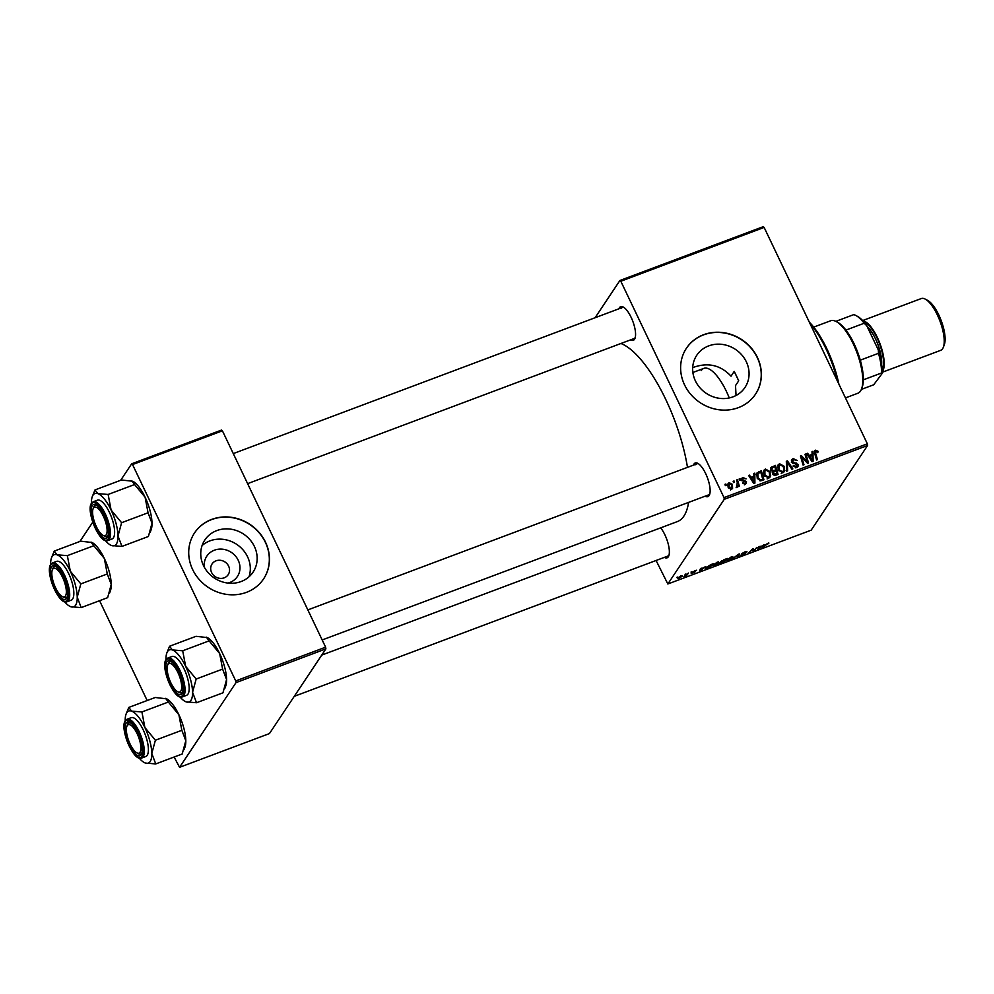 <?xml version="1.0" encoding="UTF-8"?>
<svg xmlns="http://www.w3.org/2000/svg" width="994" height="994" viewBox="0 0 994 994"><rect width="100%" height="100%" fill="white"/><g stroke="black" fill="none" stroke-linecap="round" stroke-linejoin="round"><path stroke-width="1.49" d="M708.722 345.887A28.988 26.391 33.7 0 0 696.744 355.293A28.988 26.391 33.7 0 0 699.95 387.809A28.988 26.391 33.7 0 0 733.025 396.842A28.988 26.391 33.7 0 0 744.991 387.436A28.988 26.391 33.7 0 0 741.785 354.92A28.988 26.391 33.7 0 0 708.722 345.887M734.218 371.421A82.962 28.689 69.4 0 1 738.704 380.814L734.218 371.421L731.037 376.192C720.973 365.432 708.859 362.338 694.707 366.923L692.694 367.768M703.603 334.717A41.487 37.772 33.7 0 0 686.469 348.173A41.487 37.772 33.7 0 0 691.054 394.717A41.487 37.772 33.7 0 0 738.393 407.639A41.487 37.772 33.7 0 0 755.515 394.183A41.487 37.772 33.7 0 0 750.942 347.639A41.487 37.772 33.7 0 0 703.603 334.717M755.452 394.27A41.487 37.772 33.7 0 0 750.768 347.788A41.487 37.772 33.7 0 0 703.479 334.903A41.487 37.772 33.7 0 0 686.407 348.273M618.914 308.799A17.979 6.212 69.4 0 1 619.448 307.693A17.979 6.212 69.4 0 1 623.25 307.034A17.979 6.212 69.4 0 1 632.805 321.298A17.979 6.212 69.4 0 1 635.004 338.32A17.979 6.212 69.4 0 1 634.52 339.289A17.979 6.212 69.4 0 1 630.581 339.861M247.618 483.643L634.035 338.569A16.587 5.74 -110.6 0 0 635.154 337.625A16.587 5.74 -110.6 0 0 635.265 337.438M693.477 465.117A17.979 6.212 69.4 0 1 694.011 464.012A17.979 6.212 69.4 0 1 697.813 463.353A17.979 6.212 69.4 0 1 707.368 477.617A17.979 6.212 69.4 0 1 709.567 494.652A17.979 6.212 69.4 0 1 709.082 495.608A17.979 6.212 69.4 0 1 705.131 496.18M322.18 639.962L708.585 494.888A16.587 5.74 -110.6 0 0 709.716 493.943A16.587 5.74 -110.6 0 0 709.828 493.757M660.662 527.851A17.979 6.212 69.4 0 1 668.788 555.832A17.979 6.212 69.4 0 1 668.303 556.802A17.979 6.212 69.4 0 1 664.365 557.373M294.261 696.334L667.819 556.081A16.587 5.74 -110.6 0 0 668.937 555.124A16.587 5.74 -110.6 0 0 669.049 554.95M620.952 343.477A95.412 33.001 69.4 0 1 687.475 467.366M688.606 502.392A95.412 33.001 69.4 0 1 683.884 516.122A95.412 33.001 69.4 0 1 677.411 521.564L321.733 655.108M204.429 567.412A18.364 16.724 -146.3 0 1 214.406 550.191A18.364 16.724 -146.3 0 1 238.237 560.281A18.364 16.724 -146.3 0 1 229.813 582.484A18.364 16.724 -146.3 0 1 227.924 583.068M216.058 560.815A9.679 8.809 33.7 0 0 212.057 563.958A9.679 8.809 33.7 0 0 213.126 574.818A9.679 8.809 33.7 0 0 224.172 577.837A9.679 8.809 33.7 0 0 228.173 574.694A9.679 8.809 33.7 0 0 227.104 563.834A9.679 8.809 33.7 0 0 216.058 560.815M216.804 530.585A28.988 26.391 33.7 0 0 204.839 539.99A28.988 26.391 33.7 0 0 208.032 572.507A28.988 26.391 33.7 0 0 241.107 581.54A28.988 26.391 33.7 0 0 253.072 572.134A28.988 26.391 33.7 0 0 249.879 539.618A28.988 26.391 33.7 0 0 216.804 530.585M248.985 576.831A28.988 26.391 33.7 0 0 240.647 547.458A28.988 26.391 33.7 0 0 209.958 540.86A28.988 26.391 33.7 0 0 202.08 545.582M211.685 519.402A41.487 37.772 33.7 0 0 194.563 532.871A41.487 37.772 33.7 0 0 199.148 579.415A41.487 37.772 33.7 0 0 246.475 592.337A41.487 37.772 33.7 0 0 263.609 578.868A41.487 37.772 33.7 0 0 259.024 532.337A41.487 37.772 33.7 0 0 211.685 519.402M263.534 578.968A41.487 37.772 33.7 0 0 258.862 532.473A41.487 37.772 33.7 0 0 211.56 519.601A41.487 37.772 33.7 0 0 194.501 532.97M738.704 380.814L735.523 385.585L736.045 395.488M724.278 499.299L724.017 497.609L867.34 443.796L867.6 445.486L724.278 499.299L667.844 583.987L656.077 560.479M724.017 497.609L620.815 281.24L619.908 280.494L595.095 317.732M619.908 280.494L763.23 226.682L764.137 227.427L620.815 281.24M769.542 475.877L769.443 477.729L770.71 475.815L768.797 478.052L764.051 475.368L763.976 470.187L765.405 469.031L770.077 471.616L770.226 476.946M753.899 476.213L753.837 473.504L754.794 473.144L754.906 483.134L753.825 483.544L748.606 475.467L749.488 475.144L750.88 477.356L753.899 476.213L752.856 477.779M816.024 451.201L815.627 453.239L817.478 459.638L816.583 459.986L814.658 453.351L815.602 450.183L818.236 451.413L817.702 452.655L816.024 451.201L814.285 453.463M814.72 450.854L815.602 450.183L814.421 451.959M793.597 459.626L792.553 461.688L798.02 464.422L797.971 466.646L796.716 467.565L793.05 466.037L793.808 465.428L796.269 466.559L797.163 464.807L791.709 462.111L791.808 459.626L793.175 458.607L797.188 460.495L793.597 459.626L791.361 462.222M795.461 467.776L797.163 464.807M786.676 471.206L786.329 461.303L787.459 460.881L792.827 468.907L791.932 469.243L787.335 462.359L787.633 470.845L786.676 471.206M783.67 470.572L783.57 472.423L784.838 470.51L782.924 472.746L778.19 470.063L778.116 464.881L779.532 463.726L784.204 466.31L784.353 471.641M725.347 485.631L724.974 484.339L725.856 484.016L726.254 485.296L725.347 485.631M867.34 443.796L764.137 227.427M770.847 470.237L770.934 467.528L775.444 465.391L778.066 474.449L774.637 475.567L772.549 474.076L772.723 471.554L770.847 470.237M812.086 454.37L812.023 451.661L812.98 451.301L813.092 461.291L812.011 461.701L806.793 453.624L807.675 453.289L809.066 455.5L812.086 454.37L811.054 455.935M806.581 459.824L805.016 454.283L805.91 453.947L808.52 463.005L807.588 463.353L801.711 457.054L803.972 464.72L803.077 465.055L800.456 455.998L801.388 455.65L807.277 461.937L806.581 459.824M742.916 477.48L746.072 478.897L743.239 478.263L742.53 479.655L746.469 481.63L745.45 484.078L742.543 482.96L745.127 483.295L745.649 482.09L741.686 480.052L741.772 478.3L742.916 477.48L742.269 479.22M743.239 478.263L741.971 480.5M746.395 483.382L745.45 484.078M744.481 484.264L745.649 482.09M756.707 473.579L761.305 470.696L763.926 479.754L760.671 480.847L757.192 478.176L757.043 472.896M728.18 487.52L728.068 483.506L729.111 482.662L732.392 484.339L732.578 488.476L731.485 489.321L728.18 487.52M733.522 482.562L733.15 481.27L734.032 480.947L734.429 482.227L733.522 482.562M736.566 486.774L737.287 482.637L736.554 479.99L737.449 479.655L739.362 486.24L738.467 486.575L738.07 485.209L737.299 487.135L736.492 486.041L737.386 485.768L736.119 487.681M739.486 480.326L739.114 479.033L739.996 478.698L740.393 479.99L739.486 480.326M691.004 572.084L691.899 571.749L691.004 572.084M685.052 574.321L685.935 573.985L685.052 574.321M717.382 562.144L719.345 562.492L717.196 564.406L714.338 565.847L712.387 565.474L717.382 562.144M705.74 566.555L699.441 571.413L700.497 568.518L701.391 568.183L701.068 568.978L705.74 566.555M723.93 559.721L727.335 558.442L723.682 562.306L719.693 563.2L723.93 559.721M720.029 562.828L720.364 563.511L719.693 563.2M721.11 561.324L721.408 561.945L720.799 561.672M738.231 554.354L739.362 553.931L738.443 556.764L737.548 557.1L738.343 554.664L732.292 559.075L738.231 554.354M768.66 542.997L762.199 547.843L764.883 545.01L768.921 543.084M767.915 543.768L767.157 543.469M756.919 547.334L754.135 550.875L753.203 551.223L752.657 549.309L748.693 552.913L752.359 549.048L753.29 548.7L753.85 550.601L756.919 547.334M667.844 583.987L811.166 530.175L867.6 445.486M763.926 544.7L757.639 549.558L758.695 546.663L762.274 546.004L763.926 544.7M745.165 551.72L747.041 551.856L742.742 553.335L745.227 553.596L742.257 555.373L740.418 555.335L744.32 553.944L741.847 553.695L745.165 551.72M741.288 554.925L742.543 554.975M742.468 553.099L742.903 553.993L741.847 553.695M731.509 556.839L733.473 557.187L731.323 559.1L728.465 560.541L726.515 560.169L731.509 556.839M696.272 570.221L693.24 571.712L695.017 571.91L691.178 573.314L696.545 570.32M695.514 571.041L694.558 570.718M694.135 572.134L694.881 571.637M692.097 572.942L692.942 572.979M710.685 564.691L713.207 563.747L709.542 567.611L706.374 568.779L705.38 568.158L710.685 564.691M706.175 568.369L705.38 568.158M681.101 575.774L682.555 575.948L678.728 578.533L677.349 578.297L681.101 575.774M688.457 573.041L686.692 575.514L684.009 576.483L688.457 573.041M676.877 577.39L677.759 577.054L676.877 577.39M236.013 682.617L235.74 680.927L325.622 647.181L325.883 648.871L236.013 682.617L179.566 767.318L174.124 757.03M147.174 700.521L99.562 600.699M325.622 647.181L222.42 430.812L132.537 464.558L131.643 463.825L120.684 480.276M92.753 522.185L79.905 541.469M131.643 463.825L221.525 430.079L222.42 430.812M235.74 680.927L132.537 464.558M179.566 767.318L269.449 733.572L325.883 648.871M624.033 307.531A16.587 5.74 -110.6 0 0 622.368 307.494A16.587 5.74 -110.6 0 0 621.238 308.451M698.596 463.85A16.587 5.74 -110.6 0 0 696.931 463.813A16.587 5.74 -110.6 0 0 695.8 464.77M753.191 548.725L753.775 549.943M753.005 548.8L753.85 550.601M759.702 548.005L761.528 546.576L759.118 547.483L758.546 548.949L759.702 548.005M758.149 548.141L758.546 548.949M758.733 546.65L759.118 547.483M768.25 543.072L768.561 543.706M737.958 555.745L738.443 556.764M727.173 559.436L728.751 560.144L730.801 559.1L732.603 557.497L732.454 556.541M731.075 557.013L727.248 560.293L726.937 559.647M732.603 557.497L731.186 557.249M723.21 562.194L724.353 560.989L720.588 562.852L723.21 562.194M720.426 562.517L721.694 562.766M721.507 561.001L724.775 560.529L726.018 559.224L721.408 561.088M701.515 569.848L703.342 568.419L700.932 569.326L700.348 570.792L701.515 569.848M699.962 569.984L700.348 570.792M700.534 568.506L700.932 569.326M709.082 567.499L711.878 564.53L706.249 567.847L709.082 567.499M706.038 567.412L706.722 568.344M713.033 564.741L714.624 565.449L716.674 564.406L718.463 562.803L718.314 561.846M716.947 562.318L713.12 565.598L712.81 564.952M718.463 562.803L717.059 562.554M678.964 578.222L681.648 576.309L680.89 576.073L678.231 577.974L678.964 578.222L678.032 577.551M680.803 575.886L681.648 576.309M725.173 485.035L725.856 484.016M770.561 468.671L772.027 466.671M770.76 468.572L771.903 468.149M774.401 466.956L775.444 465.391M772.251 472.56L773.469 472.125M776.861 473.728L776.041 470.907L773.332 472.336L773.419 473.703L776.861 473.728L775.817 475.281M774.5 475.554L775.345 474.287M772.835 474.573L773.419 473.703M774.699 471.404L775.73 469.839L774.848 466.795L772.338 467.789L770.499 470.224M772.599 472.448L773.866 470.547L775.73 469.839M771.182 470.783L771.742 469.938L773.866 470.547M772.338 467.789L771.742 469.938M777.643 465.962L779.532 463.726M778.265 465.627L779.035 465.453M783.583 467.255L784.204 466.31M781.209 473.641L782.564 472.026M781.694 472.933L783.831 470.125L783.309 466.596L779.942 464.745L777.519 467.776M782.191 472.858L783.831 470.125M778.526 470.696L779.11 469.827L782.477 471.74M778.973 465.552L779.11 469.827M786.378 462.508L787.459 460.881M786.416 463.738L787.335 462.359M791.423 460.731L793.175 458.607M791.907 460.508L792.64 460.309M791.969 462.57L792.553 461.688M792.553 463.216L793.137 462.347M795.436 463.974L796.132 462.931M797.287 465.515L798.02 464.422M796.803 466.434L797.039 467.428M793.212 466.323L793.808 465.428M793.324 466.497L793.895 465.627M817.602 452.357L818.236 451.413M814.434 452.059L815.304 451.947M812.048 452.705L812.98 451.301M811.738 454.904L811.75 455.674M807.116 454.134L807.675 453.289M808.532 456.308L809.066 455.5M812.11 458.507L812.086 455.55L809.675 456.457L812.235 460.52L812.11 458.507M811.738 461.266L812.235 460.52M809.141 457.252L809.675 456.457M805.215 454.991L805.91 453.947M801.052 458.048L801.711 457.054M801.748 460.471L802.456 459.402M800.667 456.731L801.388 455.65M804.966 460.657L805.488 459.887M806.842 462.595L807.277 461.937M742.456 480.897L742.978 480.127M745.624 482.898L746.469 481.63M742.804 483.382L743.375 482.512M753.862 474.548L754.794 473.144M753.551 476.747L753.551 477.518M748.929 475.977L749.488 475.144M750.346 478.164L750.88 477.356M753.924 480.363L753.887 477.393L751.476 478.3L754.048 482.363L753.924 480.363M753.551 483.109L754.048 482.363M750.942 479.096L751.476 478.3M756.248 474.262L758.782 471.653M757.515 473.554L758.186 473.306M760.261 472.262L761.305 470.696M761.69 480.587L762.721 479.033L760.721 472.1L757.888 473.653L756.496 475.766M759.64 480.711L762.721 479.033M757.503 478.785L758.099 477.89L760.261 479.791M757.888 473.653L758.099 477.89M763.504 471.268L765.405 469.031M764.137 470.932L764.908 470.758M769.443 472.56L770.077 471.616M767.082 478.946L768.424 477.331M767.554 478.238L769.704 475.43L769.17 471.914L765.815 470.05L763.392 473.082M768.064 478.164L769.704 475.43M764.398 476.002L764.982 475.132L768.35 477.045M764.833 470.858L764.982 475.132M727.645 484.65L729.111 482.662M727.844 484.563L728.577 484.413M731.77 485.271L732.392 484.339M731.708 488.116L731.721 489.222M730.528 489.458L731.783 488.017L730.515 489.918M728.49 488.066L729.074 487.184L731.149 488.539L731.559 484.761L729.472 483.432L727.633 485.817M729.472 483.432L729.074 487.184M733.348 481.966L734.032 480.947M736.753 480.711L737.449 479.655M736.803 487.172L738.07 485.209M739.312 479.729L739.996 478.698M809.29 322.106A56.695 19.607 69.4 0 1 838.886 384.156M837.42 381.062A58.074 20.091 -110.6 0 0 810.011 323.609M729.261 397.948A38.716 13.394 -110.6 0 0 703.876 368.364A38.716 13.394 -110.6 0 0 701.242 370.576M206.354 637.154L209.138 640.857L182.697 650.784L172.347 649.927L169.576 646.237L196.017 636.309L207.361 637.589A27.832 9.629 69.4 0 1 207.51 637.663A27.832 9.629 69.4 0 1 219.662 653.555L222.606 669.099L226.57 679.536L222.967 692.806L196.526 702.733L192.563 692.296A27.832 9.629 69.4 0 1 190.935 700.372A27.832 9.629 69.4 0 1 186.176 701.876L196.526 702.733M181.952 693.526A17.979 6.212 69.4 0 1 170.285 683.909A17.979 6.212 69.4 0 1 166.868 661.929A17.979 6.212 69.4 0 1 170.682 661.271A17.979 6.212 69.4 0 1 180.225 675.535A17.979 6.212 69.4 0 1 182.424 692.569A17.979 6.212 69.4 0 1 181.952 693.526M167.626 665.172A15.208 5.256 -110.6 0 0 169.489 679.573A15.208 5.256 -110.6 0 0 177.566 691.65A15.208 5.256 -110.6 0 0 180.336 691.625A15.208 5.256 -110.6 0 0 178.622 674.106A15.208 5.256 -110.6 0 0 168.483 663.83A15.208 5.256 -110.6 0 0 167.626 665.172L168.222 663.57A16.587 5.74 69.4 0 1 169.166 662.116A16.587 5.74 69.4 0 1 169.788 661.731A16.587 5.74 69.4 0 1 171.465 661.768A16.587 5.74 -110.6 0 0 169.788 661.731A16.587 5.74 -110.6 0 0 168.669 662.687A16.587 5.74 -110.6 0 0 167.961 664.464M178.274 691.948A16.587 5.74 -110.6 0 0 181.455 692.806A16.587 5.74 -110.6 0 0 182.585 691.861A16.587 5.74 -110.6 0 0 182.697 691.675A16.587 5.74 69.4 0 1 182.088 692.433A16.587 5.74 69.4 0 1 181.455 692.806A16.587 5.74 69.4 0 1 179.069 692.458L177.566 691.65M187.965 694.135A20.737 7.169 -110.6 0 0 185.046 671.037A20.737 7.169 -110.6 0 0 171.974 656.487L167.849 658.04A20.737 7.169 69.4 0 1 180.92 672.59A20.737 7.169 69.4 0 1 183.828 695.688A20.737 7.169 69.4 0 1 182.424 696.869L186.561 695.315A20.737 7.169 -110.6 0 0 187.965 694.135M222.606 669.099L196.166 679.026L185.642 666.328L182.697 650.784M165.973 659.681A27.832 9.629 69.4 0 1 165.973 659.507A27.832 9.629 69.4 0 1 166.855 652.934A27.832 9.629 69.4 0 1 172.347 649.927A27.832 9.629 69.4 0 1 185.642 666.328A27.832 9.629 -110.6 0 1 192.563 692.296L196.166 679.026M185.033 701.366L186.176 701.876A27.832 9.629 69.4 0 1 185.033 701.366A27.832 9.629 69.4 0 1 179.926 696.856M169.576 646.237L166.855 652.934M209.138 640.857L219.662 653.555A27.832 9.629 69.4 0 1 226.57 679.536A27.832 9.629 69.4 0 1 225.688 686.109L224.793 688.494M106.594 534.064A15.208 5.256 -110.6 0 0 102.556 514.631A15.208 5.256 -110.6 0 0 93.101 508.742A15.208 5.256 -110.6 0 0 93.063 508.853A15.208 5.256 -110.6 0 0 94.927 523.254A15.208 5.256 -110.6 0 0 103.003 535.331A15.208 5.256 -110.6 0 0 106.594 534.064M93.709 507.139A16.587 5.74 69.4 0 1 95.225 505.412A16.587 5.74 69.4 0 1 96.903 505.449A16.587 5.74 -110.6 0 0 95.225 505.412A16.587 5.74 -110.6 0 0 94.107 506.368A16.587 5.74 -110.6 0 0 93.622 507.375A16.587 5.74 69.4 0 1 93.66 507.251A16.587 5.74 69.4 0 1 93.709 507.139M103.711 535.629A16.587 5.74 -110.6 0 0 106.892 536.487A16.587 5.74 -110.6 0 0 108.023 535.542A16.587 5.74 -110.6 0 0 108.135 535.356A16.587 5.74 69.4 0 1 106.892 536.487A16.587 5.74 69.4 0 1 104.507 536.139L103.003 535.331M131.804 480.835L134.575 484.538L108.135 494.465L97.797 493.608L95.014 489.918L121.454 479.99L132.798 481.27A27.832 9.629 69.4 0 1 132.947 481.344A27.832 9.629 69.4 0 1 145.099 497.236L148.056 512.78L152.007 523.217L148.404 536.487L121.964 546.414L118 535.977A27.832 9.629 69.4 0 1 116.373 544.053A27.832 9.629 69.4 0 1 111.626 545.557L121.964 546.414M107.389 537.207A17.979 6.212 69.4 0 1 95.722 527.59A17.979 6.212 69.4 0 1 92.305 505.611A17.979 6.212 69.4 0 1 96.12 504.952A17.979 6.212 69.4 0 1 105.662 519.216A17.979 6.212 69.4 0 1 107.861 536.251A17.979 6.212 69.4 0 1 107.389 537.207M113.403 537.816A20.737 7.169 -110.6 0 0 110.483 514.718A20.737 7.169 -110.6 0 0 97.412 500.168L93.287 501.721A20.737 7.169 69.4 0 1 106.358 516.271A20.737 7.169 69.4 0 1 109.278 539.369A20.737 7.169 69.4 0 1 107.861 540.55L111.999 538.996A20.737 7.169 -110.6 0 0 113.403 537.816M148.056 512.78L121.603 522.707L111.092 510.009L108.135 494.465M91.411 503.362A27.832 9.629 69.4 0 1 91.411 503.188A27.832 9.629 69.4 0 1 92.293 496.615A27.832 9.629 69.4 0 1 97.797 493.608A27.832 9.629 69.4 0 1 111.092 510.009A27.832 9.629 -110.6 0 1 118 535.977L121.603 522.707M110.483 545.047L111.626 545.557A27.832 9.629 69.4 0 1 110.483 545.047A27.832 9.629 69.4 0 1 105.376 540.537M95.014 489.918L92.293 496.615M134.575 484.538L145.099 497.236A27.832 9.629 69.4 0 1 152.007 523.217A27.832 9.629 69.4 0 1 151.125 529.79L150.231 532.175M126.897 726.254A15.208 5.256 -110.6 0 0 126.847 726.365A15.208 5.256 -110.6 0 0 128.711 740.766A15.208 5.256 -110.6 0 0 136.787 752.831A15.208 5.256 -110.6 0 0 140.378 751.576A15.208 5.256 -110.6 0 0 136.352 732.143A15.208 5.256 -110.6 0 0 126.897 726.254M137.507 753.141A16.587 5.74 -110.6 0 0 140.688 753.999A16.587 5.74 -110.6 0 0 141.807 753.042A16.587 5.74 -110.6 0 0 141.918 752.868A16.587 5.74 69.4 0 1 140.688 753.999A16.587 5.74 69.4 0 1 138.29 753.638L136.787 752.831M127.406 724.887A16.587 5.74 69.4 0 1 127.443 724.763A16.587 5.74 69.4 0 1 127.493 724.651A16.587 5.74 69.4 0 1 129.021 722.924A16.587 5.74 69.4 0 1 130.686 722.961A16.587 5.74 -110.6 0 0 129.021 722.924A16.587 5.74 -110.6 0 0 127.891 723.868A16.587 5.74 -110.6 0 0 127.406 724.887M125.194 720.874A27.832 9.629 -110.6 0 1 125.194 720.687A27.832 9.629 69.4 0 1 126.076 714.114A27.832 9.629 69.4 0 1 126.822 712.623A27.832 9.629 69.4 0 1 131.581 711.12L128.798 707.417L126.076 714.114M126.101 723.11A17.979 6.212 69.4 0 1 129.903 722.464A17.979 6.212 69.4 0 1 139.458 736.728A17.979 6.212 69.4 0 1 141.657 753.75A17.979 6.212 69.4 0 1 141.173 754.719A17.979 6.212 69.4 0 1 129.518 745.102A17.979 6.212 69.4 0 1 126.101 723.11M141.657 758.062L145.783 756.509A20.737 7.169 -110.6 0 0 147.187 755.328A20.737 7.169 -110.6 0 0 144.267 732.23A20.737 7.169 -110.6 0 0 131.208 717.68L127.07 719.221A20.737 7.169 69.4 0 1 140.142 733.771A20.737 7.169 69.4 0 1 143.061 756.881A20.737 7.169 69.4 0 1 141.657 758.062C133.519 762.162 119.379 728.155 125.319 720.675L127.07 719.221M166.619 698.794A27.832 9.629 69.4 0 1 166.731 698.857L155.25 697.49L128.798 707.417M141.918 711.965L131.581 711.12A27.832 9.629 69.4 0 1 144.875 727.521L141.918 711.965L168.359 702.037L178.883 714.748L181.84 730.292L155.399 740.219L144.875 727.521A27.832 9.629 69.4 0 1 151.784 753.489L155.399 740.219M165.588 698.347L168.359 702.037M181.84 730.292L185.803 740.716L182.2 753.986L155.747 763.926L151.784 753.489A27.832 9.629 69.4 0 1 145.41 763.069L155.747 763.926M144.267 762.56L145.41 763.069A27.832 9.629 69.4 0 1 144.267 762.56A27.832 9.629 69.4 0 1 139.16 758.049M166.731 698.857A27.832 9.629 69.4 0 1 178.883 714.748A27.832 9.629 69.4 0 1 185.803 740.716A27.832 9.629 69.4 0 1 184.921 747.289L184.027 749.687M53.154 568.705A15.208 5.256 -110.6 0 0 52.284 570.047A15.208 5.256 -110.6 0 0 54.148 584.447A15.208 5.256 -110.6 0 0 62.224 596.512A15.208 5.256 -110.6 0 0 64.995 596.487A15.208 5.256 -110.6 0 0 63.293 578.98A15.208 5.256 -110.6 0 0 53.154 568.705M62.945 596.822A16.587 5.74 -110.6 0 0 66.126 597.68A16.587 5.74 -110.6 0 0 67.244 596.723A16.587 5.74 -110.6 0 0 67.356 596.549A16.587 5.74 69.4 0 1 66.747 597.295A16.587 5.74 69.4 0 1 66.126 597.68A16.587 5.74 69.4 0 1 63.728 597.319L62.224 596.512M52.284 570.047L52.893 568.444A16.587 5.74 69.4 0 1 53.825 566.978A16.587 5.74 69.4 0 1 54.459 566.605A16.587 5.74 69.4 0 1 56.136 566.642A16.587 5.74 -110.6 0 0 54.459 566.605A16.587 5.74 -110.6 0 0 53.328 567.549A16.587 5.74 -110.6 0 0 52.62 569.338M50.644 564.555A27.832 9.629 -110.6 0 1 50.632 564.368A27.832 9.629 69.4 0 1 51.514 557.796A27.832 9.629 69.4 0 1 52.26 556.305A27.832 9.629 69.4 0 1 57.018 554.801L54.235 551.098L51.514 557.796M51.539 566.791A17.979 6.212 69.4 0 1 55.341 566.145A17.979 6.212 69.4 0 1 64.896 580.409A17.979 6.212 69.4 0 1 67.095 597.431A17.979 6.212 69.4 0 1 66.61 598.4A17.979 6.212 69.4 0 1 54.956 588.783A17.979 6.212 69.4 0 1 51.539 566.791M67.095 601.743L71.22 600.19A20.737 7.169 -110.6 0 0 72.624 599.009A20.737 7.169 -110.6 0 0 69.717 575.911A20.737 7.169 -110.6 0 0 56.646 561.361L52.508 562.902A20.737 7.169 69.4 0 1 65.579 577.452A20.737 7.169 69.4 0 1 68.499 600.562A20.737 7.169 69.4 0 1 67.095 601.743C58.957 605.843 44.829 571.836 50.769 564.356L52.508 562.902M92.057 542.476A27.832 9.629 69.4 0 1 92.169 542.538L80.688 541.171L54.235 551.098M67.356 555.646L57.018 554.801A27.832 9.629 69.4 0 1 70.313 571.202L67.356 555.646L93.809 545.718L104.32 558.429L107.277 573.973L80.837 583.9L70.313 571.202A27.832 9.629 69.4 0 1 77.234 597.17L80.837 583.9M91.026 542.028L93.809 545.718M107.277 573.973L111.241 584.397L107.638 597.667L81.185 607.607L77.234 597.17A27.832 9.629 69.4 0 1 70.847 606.75L81.185 607.607M69.704 606.241L70.847 606.75A27.832 9.629 69.4 0 1 69.704 606.241A27.832 9.629 69.4 0 1 64.598 601.73M92.169 542.538A27.832 9.629 69.4 0 1 104.32 558.429A27.832 9.629 69.4 0 1 111.241 584.397A27.832 9.629 69.4 0 1 110.359 590.97L109.464 593.368M845.447 397.911L857.897 393.239A38.716 13.394 -110.6 0 0 861.562 388.952A38.716 13.394 -110.6 0 0 853.163 343.675A38.716 13.394 -110.6 0 0 836.252 321.571A38.716 13.394 -110.6 0 0 830.673 320.751L813.726 327.113M836.252 321.571L837.756 322.379A37.337 12.91 69.4 0 1 845.931 330.083A37.337 12.91 69.4 0 1 854.057 343.7A37.337 12.91 69.4 0 1 860.282 360.163A37.337 12.91 69.4 0 1 863.339 379.832A37.337 12.91 69.4 0 1 862.158 387.362L861.562 388.952M835.842 321.36L853.722 314.638A37.337 12.91 -110.6 0 1 855.971 315.533A37.337 12.91 -110.6 0 1 864.159 323.249L866.743 325.672L878.336 349.987A35.946 12.437 69.4 0 1 882.013 373.657L873.714 384.765L861.388 389.387M860.282 360.163L878.497 353.317L878.336 349.987M845.931 330.083L864.159 323.249M882.013 373.657L881.554 372.986A37.337 12.91 -110.6 0 0 878.497 353.317M863.339 379.832L881.554 372.986M855.971 315.533L857.474 316.353A35.946 12.437 69.4 0 1 866.743 325.672M925.277 299.132L927.675 300.424A25.446 8.797 69.4 0 1 941.194 320.615A25.446 8.797 69.4 0 1 944.3 344.707L943.343 347.266A27.658 9.567 -110.6 0 0 939.964 321.074A27.658 9.567 -110.6 0 0 925.277 299.132A27.658 9.567 -110.6 0 0 921.289 298.548L862.655 320.565M882.088 372.34L940.722 350.323A27.658 9.567 -110.6 0 0 942.598 348.745A27.658 9.567 -110.6 0 0 943.343 347.266M882.1 371.905A27.658 9.567 -110.6 0 0 882.597 371.271A27.658 9.567 -110.6 0 0 879.591 342.657A27.658 9.567 -110.6 0 0 862.941 320.876M758.447 547.321L758.869 548.203M700.261 569.177L700.683 570.047M786.49 465.788L787.447 464.36M794.057 463.788L794.778 462.719M814.931 454.283L815.627 453.239M810.458 459.29L810.992 458.482M743.537 481.233L744.096 480.388M752.272 481.133L752.806 480.326M760.547 480.847L761.441 479.506M182.759 695.228A19.917 6.883 -110.6 0 0 178.97 670.875A19.917 6.883 -110.6 0 0 166.06 660.227A19.917 6.883 -110.6 0 0 169.837 684.58A19.917 6.883 -110.6 0 0 182.759 695.228M108.197 538.91A19.917 6.883 -110.6 0 0 104.42 514.557A19.917 6.883 -110.6 0 0 91.498 503.908A19.917 6.883 -110.6 0 0 95.287 528.261A19.917 6.883 -110.6 0 0 108.197 538.91M125.281 721.408A19.917 6.883 -110.6 0 0 129.071 745.773A19.917 6.883 -110.6 0 0 141.98 756.422A19.917 6.883 -110.6 0 0 138.203 732.069A19.917 6.883 -110.6 0 0 125.281 721.408M50.731 565.089A19.917 6.883 -110.6 0 0 54.508 589.454A19.917 6.883 -110.6 0 0 67.418 600.103A19.917 6.883 -110.6 0 0 63.641 575.75A19.917 6.883 -110.6 0 0 50.731 565.089M881.628 364.251A24.887 8.611 -110.6 0 0 867.141 326.504M864.233 322.367A26.266 9.083 69.4 0 1 879.516 343.775A26.266 9.083 69.4 0 1 882.1 369.942M706.1 568.295L705.79 567.649M797.113 465.962L795.846 467.863M742.58 478.735L741.313 480.649M745.587 482.947L744.32 484.848M167.849 658.04L166.097 659.494C160.158 666.962 174.285 700.969 182.424 696.869M696.931 463.813L307.842 609.906M233.279 453.587L622.368 307.494M93.063 508.853L93.66 507.251M93.287 501.721L91.535 503.175C85.596 510.643 99.735 544.65 107.861 540.55M126.847 726.365L127.443 724.763M703.876 368.364L692.893 372.489"/></g></svg>
